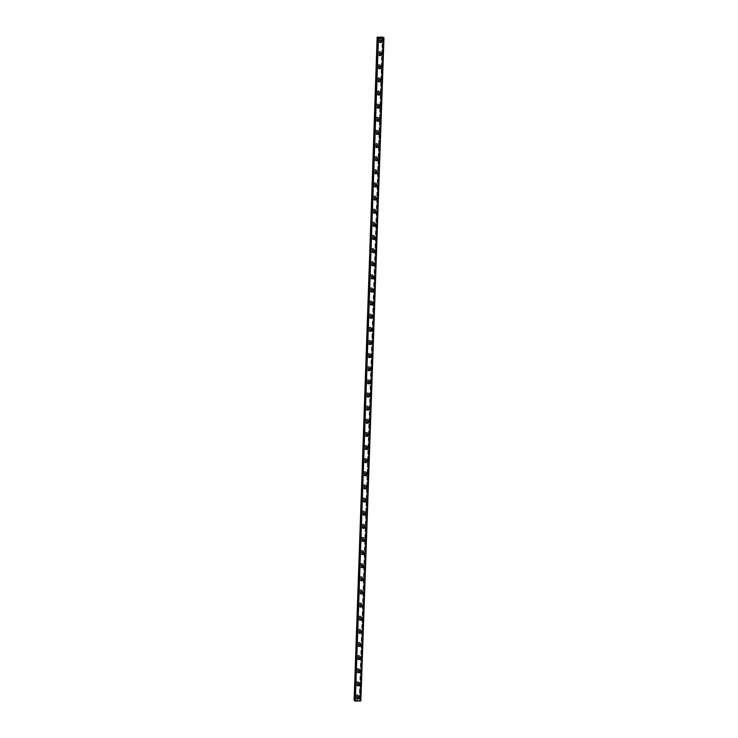 <?xml version="1.0" encoding="UTF-8"?>
<svg xmlns="http://www.w3.org/2000/svg" width="738" height="738" viewBox="0 0 738 738"><rect width="100%" height="100%" fill="white"/><g stroke="black" fill="none" stroke-linecap="round" stroke-linejoin="round"><path stroke-width="0.55" stroke-dasharray="3.69 2.77" d="M378.041 37.417L354.443 700.556M382.671 37.297L359.95 700.131L354.009 700.178M360.845 700.888L359.526 700.205M357.091 698.351A1.181 1.107 -48.3 0 1 357.146 696.248A1.181 1.107 -48.3 0 1 358.576 696.672M358.926 696.69A2.02 1.9 131.7 0 0 356.233 694.965A2.02 1.9 131.7 0 0 355.624 698.249A2.02 1.9 131.7 0 0 358.926 696.69A2.02 1.9 131.7 0 0 356.223 694.965A2.02 1.9 131.7 0 0 355.624 698.249A2.02 1.9 131.7 0 0 358.926 696.69M357.543 685.224A1.181 1.107 -48.3 0 1 357.598 683.12A1.181 1.107 -48.3 0 1 359.037 683.545M359.378 683.563A2.02 1.9 131.7 0 0 356.685 681.838A2.02 1.9 131.7 0 0 356.085 685.122A2.02 1.9 131.7 0 0 359.378 683.563A2.02 1.9 131.7 0 0 356.685 681.838A2.02 1.9 131.7 0 0 356.076 685.122A2.02 1.9 131.7 0 0 359.378 683.554M358.004 672.087A1.181 1.107 -48.3 0 1 358.059 669.984A1.181 1.107 -48.3 0 1 359.498 670.418M359.84 670.427A2.02 1.9 131.7 0 0 357.146 668.711A2.02 1.9 131.7 0 0 356.537 671.995A2.02 1.9 131.7 0 0 359.84 670.427A2.02 1.9 131.7 0 0 357.146 668.711A2.02 1.9 131.7 0 0 356.537 671.995A2.02 1.9 131.7 0 0 359.84 670.427M358.465 658.96A1.181 1.107 -48.3 0 1 358.52 656.857A1.181 1.107 -48.3 0 1 359.95 657.29M360.301 657.3A2.02 1.9 131.7 0 0 357.607 655.584A2.02 1.9 131.7 0 0 356.998 658.868A2.02 1.9 131.7 0 0 360.301 657.3A2.02 1.9 131.7 0 0 357.607 655.575A2.02 1.9 131.7 0 0 356.998 658.859A2.02 1.9 131.7 0 0 360.301 657.3M358.917 645.833A1.181 1.107 -48.3 0 1 358.972 643.73A1.181 1.107 -48.3 0 1 360.412 644.154M360.762 644.173A2.02 1.9 131.7 0 0 358.059 642.447A2.02 1.9 131.7 0 0 357.46 645.732A2.02 1.9 131.7 0 0 360.762 644.173A2.02 1.9 131.7 0 0 358.059 642.447A2.02 1.9 131.7 0 0 357.45 645.732A2.02 1.9 131.7 0 0 360.753 644.173M359.378 632.697A1.181 1.107 -48.3 0 1 359.434 630.603A1.181 1.107 -48.3 0 1 360.873 631.027M361.214 631.045A2.02 1.9 131.7 0 0 358.52 629.32A2.02 1.9 131.7 0 0 357.912 632.604A2.02 1.9 131.7 0 0 361.214 631.045A2.02 1.9 131.7 0 0 358.52 629.32A2.02 1.9 131.7 0 0 357.912 632.604A2.02 1.9 131.7 0 0 361.214 631.036M359.84 619.569A1.181 1.107 -48.3 0 1 359.895 617.466A1.181 1.107 -48.3 0 1 361.334 617.9M361.675 617.909A2.02 1.9 131.7 0 0 358.982 616.193A2.02 1.9 131.7 0 0 358.373 619.477A2.02 1.9 131.7 0 0 361.675 617.909A2.02 1.9 131.7 0 0 358.982 616.193A2.02 1.9 131.7 0 0 358.373 619.477A2.02 1.9 131.7 0 0 361.675 617.909M360.292 606.442A1.181 1.107 -48.3 0 1 360.347 604.339A1.181 1.107 -48.3 0 1 361.786 604.773M362.137 604.782A2.02 1.9 131.7 0 0 359.443 603.057A2.02 1.9 131.7 0 0 358.834 606.35A2.02 1.9 131.7 0 0 362.137 604.782A2.02 1.9 131.7 0 0 359.434 603.057A2.02 1.9 131.7 0 0 358.834 606.341A2.02 1.9 131.7 0 0 362.127 604.782M360.753 593.315A1.181 1.107 -48.3 0 1 360.808 591.212A1.181 1.107 -48.3 0 1 362.247 591.636M362.589 591.655A2.02 1.9 131.7 0 0 359.895 589.93A2.02 1.9 131.7 0 0 359.286 593.214A2.02 1.9 131.7 0 0 362.589 591.655A2.02 1.9 131.7 0 0 359.895 589.93A2.02 1.9 131.7 0 0 359.286 593.214A2.02 1.9 131.7 0 0 362.589 591.655M361.214 580.179A1.181 1.107 -48.3 0 1 361.269 578.075A1.181 1.107 -48.3 0 1 362.709 578.509M363.05 578.518A2.02 1.9 131.7 0 0 360.356 576.802A2.02 1.9 131.7 0 0 359.747 580.086A2.02 1.9 131.7 0 0 363.05 578.518A2.02 1.9 131.7 0 0 360.356 576.802A2.02 1.9 131.7 0 0 359.747 580.086A2.02 1.9 131.7 0 0 363.05 578.518M361.675 567.052A1.181 1.107 -48.3 0 1 361.731 564.948A1.181 1.107 -48.3 0 1 363.161 565.382M363.511 565.391A2.02 1.9 131.7 0 0 360.817 563.675A2.02 1.9 131.7 0 0 360.209 566.959A2.02 1.9 131.7 0 0 363.511 565.391A2.02 1.9 131.7 0 0 360.808 563.675A2.02 1.9 131.7 0 0 360.209 566.959A2.02 1.9 131.7 0 0 363.511 565.391M362.127 553.924A1.181 1.107 -48.3 0 1 362.183 551.821A1.181 1.107 -48.3 0 1 363.622 552.245M363.963 552.264A2.02 1.9 131.7 0 0 361.269 550.539A2.02 1.9 131.7 0 0 360.67 553.823A2.02 1.9 131.7 0 0 363.963 552.264A2.02 1.9 131.7 0 0 361.269 550.539A2.02 1.9 131.7 0 0 360.661 553.823A2.02 1.9 131.7 0 0 363.963 552.264M362.589 540.797A1.181 1.107 -48.3 0 1 362.644 538.694A1.181 1.107 -48.3 0 1 364.083 539.118M364.424 539.137A2.02 1.9 131.7 0 0 361.731 537.412A2.02 1.9 131.7 0 0 361.122 540.696A2.02 1.9 131.7 0 0 364.424 539.137M364.424 539.127A2.02 1.9 131.7 0 0 361.731 537.412A2.02 1.9 131.7 0 0 361.122 540.696A2.02 1.9 131.7 0 0 364.424 539.127M363.05 527.661A1.181 1.107 -48.3 0 1 363.105 525.557A1.181 1.107 -48.3 0 1 364.535 525.991M364.886 526A2.02 1.9 131.7 0 0 362.192 524.284A2.02 1.9 131.7 0 0 361.583 527.569A2.02 1.9 131.7 0 0 364.886 526A2.02 1.9 131.7 0 0 362.192 524.284A2.02 1.9 131.7 0 0 361.583 527.569A2.02 1.9 131.7 0 0 364.886 526M363.502 514.534A1.181 1.107 -48.3 0 1 363.557 512.43A1.181 1.107 -48.3 0 1 364.996 512.864M365.347 512.873A2.02 1.9 131.7 0 0 362.644 511.157A2.02 1.9 131.7 0 0 362.044 514.441A2.02 1.9 131.7 0 0 365.347 512.873A2.02 1.9 131.7 0 0 362.644 511.148A2.02 1.9 131.7 0 0 362.035 514.432A2.02 1.9 131.7 0 0 365.338 512.873M363.963 501.406A1.181 1.107 -48.3 0 1 364.019 499.303A1.181 1.107 -48.3 0 1 365.458 499.727M365.799 499.746A2.02 1.9 131.7 0 0 363.105 498.021A2.02 1.9 131.7 0 0 362.496 501.305A2.02 1.9 131.7 0 0 365.799 499.746A2.02 1.9 131.7 0 0 363.105 498.021A2.02 1.9 131.7 0 0 362.496 501.305A2.02 1.9 131.7 0 0 365.799 499.746M364.424 488.27A1.181 1.107 -48.3 0 1 364.48 486.176A1.181 1.107 -48.3 0 1 365.919 486.6M366.26 486.61A2.02 1.9 131.7 0 0 363.566 484.894A2.02 1.9 131.7 0 0 362.958 488.178A2.02 1.9 131.7 0 0 366.26 486.61A2.02 1.9 131.7 0 0 363.566 484.894A2.02 1.9 131.7 0 0 362.958 488.178A2.02 1.9 131.7 0 0 366.26 486.61M364.886 475.143A1.181 1.107 -48.3 0 1 364.932 473.04A1.181 1.107 -48.3 0 1 366.371 473.473M366.721 473.482A2.02 1.9 131.7 0 0 364.028 471.766A2.02 1.9 131.7 0 0 363.419 475.051A2.02 1.9 131.7 0 0 366.721 473.482A2.02 1.9 131.7 0 0 364.019 471.766A2.02 1.9 131.7 0 0 363.419 475.051A2.02 1.9 131.7 0 0 366.721 473.482M365.338 462.016A1.181 1.107 -48.3 0 1 365.393 459.912A1.181 1.107 -48.3 0 1 366.832 460.337M367.173 460.355A2.02 1.9 131.7 0 0 364.48 458.63A2.02 1.9 131.7 0 0 363.871 461.914A2.02 1.9 131.7 0 0 367.173 460.355A2.02 1.9 131.7 0 0 364.48 458.63A2.02 1.9 131.7 0 0 363.871 461.914A2.02 1.9 131.7 0 0 367.173 460.355M365.799 448.889A1.181 1.107 -48.3 0 1 365.854 446.785A1.181 1.107 -48.3 0 1 367.293 447.21M367.635 447.228A2.02 1.9 131.7 0 0 364.941 445.503A2.02 1.9 131.7 0 0 364.332 448.787A2.02 1.9 131.7 0 0 367.635 447.228A2.02 1.9 131.7 0 0 364.941 445.503A2.02 1.9 131.7 0 0 364.332 448.787A2.02 1.9 131.7 0 0 367.635 447.219M366.26 435.752A1.181 1.107 -48.3 0 1 366.316 433.649A1.181 1.107 -48.3 0 1 367.745 434.082M368.096 434.092A2.02 1.9 131.7 0 0 365.402 432.376A2.02 1.9 131.7 0 0 364.793 435.66A2.02 1.9 131.7 0 0 368.096 434.092A2.02 1.9 131.7 0 0 365.393 432.376A2.02 1.9 131.7 0 0 364.793 435.66A2.02 1.9 131.7 0 0 368.096 434.092M366.712 422.625A1.181 1.107 -48.3 0 1 366.768 420.522A1.181 1.107 -48.3 0 1 368.207 420.955M368.557 420.964A2.02 1.9 131.7 0 0 365.854 419.249A2.02 1.9 131.7 0 0 365.255 422.533A2.02 1.9 131.7 0 0 368.557 420.964A2.02 1.9 131.7 0 0 365.854 419.239A2.02 1.9 131.7 0 0 365.245 422.523A2.02 1.9 131.7 0 0 368.548 420.964M367.173 409.498A1.181 1.107 -48.3 0 1 367.229 407.394A1.181 1.107 -48.3 0 1 368.668 407.819M369.009 407.837A2.02 1.9 131.7 0 0 366.316 406.112A2.02 1.9 131.7 0 0 365.707 409.396A2.02 1.9 131.7 0 0 369.009 407.837A2.02 1.9 131.7 0 0 366.316 406.112A2.02 1.9 131.7 0 0 365.707 409.396A2.02 1.9 131.7 0 0 369.009 407.837M367.635 396.371A1.181 1.107 -48.3 0 1 367.69 394.267A1.181 1.107 -48.3 0 1 369.12 394.692M369.47 394.71A2.02 1.9 131.7 0 0 366.777 392.985A2.02 1.9 131.7 0 0 366.168 396.269A2.02 1.9 131.7 0 0 369.47 394.71A2.02 1.9 131.7 0 0 366.777 392.985A2.02 1.9 131.7 0 0 366.168 396.269A2.02 1.9 131.7 0 0 369.47 394.701M368.087 383.234A1.181 1.107 -48.3 0 1 368.142 381.131A1.181 1.107 -48.3 0 1 369.581 381.564M369.932 381.574A2.02 1.9 131.7 0 0 367.229 379.858A2.02 1.9 131.7 0 0 366.629 383.142A2.02 1.9 131.7 0 0 369.932 381.574A2.02 1.9 131.7 0 0 367.229 379.858A2.02 1.9 131.7 0 0 366.629 383.142A2.02 1.9 131.7 0 0 369.923 381.574M368.548 370.107A1.181 1.107 -48.3 0 1 368.603 368.004A1.181 1.107 -48.3 0 1 370.042 368.437M370.384 368.446A2.02 1.9 131.7 0 0 367.69 366.731A2.02 1.9 131.7 0 0 367.081 370.015A2.02 1.9 131.7 0 0 370.384 368.446A2.02 1.9 131.7 0 0 367.69 366.721A2.02 1.9 131.7 0 0 367.081 370.006A2.02 1.9 131.7 0 0 370.384 368.446M369.009 356.98A1.181 1.107 -48.3 0 1 369.065 354.877A1.181 1.107 -48.3 0 1 370.504 355.301M370.845 355.319A2.02 1.9 131.7 0 0 368.151 353.594A2.02 1.9 131.7 0 0 367.542 356.878A2.02 1.9 131.7 0 0 370.845 355.319A2.02 1.9 131.7 0 0 368.151 353.594A2.02 1.9 131.7 0 0 367.542 356.878A2.02 1.9 131.7 0 0 370.845 355.319M369.47 343.843A1.181 1.107 -48.3 0 1 369.517 341.74A1.181 1.107 -48.3 0 1 370.956 342.174M371.306 342.183A2.02 1.9 131.7 0 0 368.613 340.467A2.02 1.9 131.7 0 0 368.004 343.751A2.02 1.9 131.7 0 0 371.306 342.183A2.02 1.9 131.7 0 0 368.603 340.467A2.02 1.9 131.7 0 0 368.004 343.751A2.02 1.9 131.7 0 0 371.306 342.183M369.923 330.716A1.181 1.107 -48.3 0 1 369.978 328.613A1.181 1.107 -48.3 0 1 371.417 329.047M371.758 329.056A2.02 1.9 131.7 0 0 369.065 327.34A2.02 1.9 131.7 0 0 368.456 330.624A2.02 1.9 131.7 0 0 371.758 329.056A2.02 1.9 131.7 0 0 369.065 327.34A2.02 1.9 131.7 0 0 368.456 330.624A2.02 1.9 131.7 0 0 371.758 329.056M370.384 317.589A1.181 1.107 -48.3 0 1 370.439 315.486A1.181 1.107 -48.3 0 1 371.878 315.91M372.22 315.929A2.02 1.9 131.7 0 0 369.526 314.204A2.02 1.9 131.7 0 0 368.917 317.488A2.02 1.9 131.7 0 0 372.22 315.929A2.02 1.9 131.7 0 0 369.526 314.204A2.02 1.9 131.7 0 0 368.917 317.488A2.02 1.9 131.7 0 0 372.22 315.929M370.845 304.462A1.181 1.107 -48.3 0 1 370.9 302.359A1.181 1.107 -48.3 0 1 372.33 302.783M372.681 302.801A2.02 1.9 131.7 0 0 369.987 301.076A2.02 1.9 131.7 0 0 369.378 304.36A2.02 1.9 131.7 0 0 372.681 302.801A2.02 1.9 131.7 0 0 369.978 301.076A2.02 1.9 131.7 0 0 369.378 304.36A2.02 1.9 131.7 0 0 372.681 302.792M371.297 291.326A1.181 1.107 -48.3 0 1 371.352 289.222A1.181 1.107 -48.3 0 1 372.791 289.656M373.142 289.665A2.02 1.9 131.7 0 0 370.439 287.949A2.02 1.9 131.7 0 0 369.839 291.233A2.02 1.9 131.7 0 0 373.142 289.665A2.02 1.9 131.7 0 0 370.439 287.949A2.02 1.9 131.7 0 0 369.83 291.233A2.02 1.9 131.7 0 0 373.133 289.665M371.758 278.198A1.181 1.107 -48.3 0 1 371.814 276.095A1.181 1.107 -48.3 0 1 373.253 276.529M373.594 276.538A2.02 1.9 131.7 0 0 370.9 274.822A2.02 1.9 131.7 0 0 370.291 278.106A2.02 1.9 131.7 0 0 373.594 276.538A2.02 1.9 131.7 0 0 370.9 274.813A2.02 1.9 131.7 0 0 370.291 278.097A2.02 1.9 131.7 0 0 373.594 276.538M372.22 265.071A1.181 1.107 -48.3 0 1 372.275 262.968A1.181 1.107 -48.3 0 1 373.705 263.392M374.055 263.411A2.02 1.9 131.7 0 0 371.362 261.686A2.02 1.9 131.7 0 0 370.753 264.97A2.02 1.9 131.7 0 0 374.055 263.411A2.02 1.9 131.7 0 0 371.362 261.686A2.02 1.9 131.7 0 0 370.753 264.97A2.02 1.9 131.7 0 0 374.055 263.411M372.672 251.935A1.181 1.107 -48.3 0 1 372.727 249.841A1.181 1.107 -48.3 0 1 374.166 250.265M374.517 250.283A2.02 1.9 131.7 0 0 371.814 248.558A2.02 1.9 131.7 0 0 371.214 251.843A2.02 1.9 131.7 0 0 374.517 250.283M374.507 250.274A2.02 1.9 131.7 0 0 371.814 248.558A2.02 1.9 131.7 0 0 371.214 251.843A2.02 1.9 131.7 0 0 374.507 250.274M373.133 238.808A1.181 1.107 -48.3 0 1 373.188 236.704A1.181 1.107 -48.3 0 1 374.627 237.138M374.969 237.147A2.02 1.9 131.7 0 0 372.275 235.431A2.02 1.9 131.7 0 0 371.666 238.715A2.02 1.9 131.7 0 0 374.969 237.147A2.02 1.9 131.7 0 0 372.275 235.431A2.02 1.9 131.7 0 0 371.666 238.715A2.02 1.9 131.7 0 0 374.969 237.147M373.594 225.68A1.181 1.107 -48.3 0 1 373.649 223.577A1.181 1.107 -48.3 0 1 375.089 224.011M375.43 224.02A2.02 1.9 131.7 0 0 372.736 222.304A2.02 1.9 131.7 0 0 372.127 225.588A2.02 1.9 131.7 0 0 375.43 224.02A2.02 1.9 131.7 0 0 372.736 222.295A2.02 1.9 131.7 0 0 372.127 225.579A2.02 1.9 131.7 0 0 375.43 224.02M374.055 212.553A1.181 1.107 -48.3 0 1 374.101 210.45A1.181 1.107 -48.3 0 1 375.541 210.874M375.891 210.893A2.02 1.9 131.7 0 0 373.197 209.168A2.02 1.9 131.7 0 0 372.589 212.452A2.02 1.9 131.7 0 0 375.891 210.893A2.02 1.9 131.7 0 0 373.188 209.168A2.02 1.9 131.7 0 0 372.589 212.452A2.02 1.9 131.7 0 0 375.891 210.893M374.507 199.417A1.181 1.107 -48.3 0 1 374.563 197.314A1.181 1.107 -48.3 0 1 376.002 197.747M376.343 197.756A2.02 1.9 131.7 0 0 373.649 196.04A2.02 1.9 131.7 0 0 373.05 199.325A2.02 1.9 131.7 0 0 376.343 197.756A2.02 1.9 131.7 0 0 373.649 196.04A2.02 1.9 131.7 0 0 373.041 199.325A2.02 1.9 131.7 0 0 376.343 197.756M374.969 186.29A1.181 1.107 -48.3 0 1 375.024 184.186A1.181 1.107 -48.3 0 1 376.463 184.62M376.804 184.629A2.02 1.9 131.7 0 0 374.111 182.913A2.02 1.9 131.7 0 0 373.502 186.197A2.02 1.9 131.7 0 0 376.804 184.629A2.02 1.9 131.7 0 0 374.111 182.913A2.02 1.9 131.7 0 0 373.502 186.197A2.02 1.9 131.7 0 0 376.804 184.629M375.43 173.162A1.181 1.107 -48.3 0 1 375.485 171.059A1.181 1.107 -48.3 0 1 376.915 171.484M377.266 171.502A2.02 1.9 131.7 0 0 374.572 169.777A2.02 1.9 131.7 0 0 373.963 173.061A2.02 1.9 131.7 0 0 377.266 171.502A2.02 1.9 131.7 0 0 374.563 169.777A2.02 1.9 131.7 0 0 373.963 173.061A2.02 1.9 131.7 0 0 377.266 171.502M375.882 160.035A1.181 1.107 -48.3 0 1 375.937 157.932A1.181 1.107 -48.3 0 1 377.376 158.356M377.727 158.375A2.02 1.9 131.7 0 0 375.024 156.65A2.02 1.9 131.7 0 0 374.424 159.934A2.02 1.9 131.7 0 0 377.727 158.375M377.718 158.366A2.02 1.9 131.7 0 0 375.024 156.65A2.02 1.9 131.7 0 0 374.415 159.934A2.02 1.9 131.7 0 0 377.718 158.366M376.343 146.899A1.181 1.107 -48.3 0 1 376.398 144.796A1.181 1.107 -48.3 0 1 377.838 145.229M378.179 145.238A2.02 1.9 131.7 0 0 375.485 143.523A2.02 1.9 131.7 0 0 374.876 146.807A2.02 1.9 131.7 0 0 378.179 145.238A2.02 1.9 131.7 0 0 375.485 143.523A2.02 1.9 131.7 0 0 374.876 146.807A2.02 1.9 131.7 0 0 378.179 145.238M376.804 133.772A1.181 1.107 -48.3 0 1 376.86 131.668A1.181 1.107 -48.3 0 1 378.299 132.102M378.64 132.111A2.02 1.9 131.7 0 0 375.946 130.395A2.02 1.9 131.7 0 0 375.338 133.679A2.02 1.9 131.7 0 0 378.64 132.111A2.02 1.9 131.7 0 0 375.946 130.386A2.02 1.9 131.7 0 0 375.338 133.67A2.02 1.9 131.7 0 0 378.64 132.111M377.256 120.645A1.181 1.107 -48.3 0 1 377.312 118.541A1.181 1.107 -48.3 0 1 378.751 118.966M379.101 118.984A2.02 1.9 131.7 0 0 376.398 117.259A2.02 1.9 131.7 0 0 375.799 120.543A2.02 1.9 131.7 0 0 379.101 118.984A2.02 1.9 131.7 0 0 376.398 117.259A2.02 1.9 131.7 0 0 375.799 120.543A2.02 1.9 131.7 0 0 379.092 118.984M377.718 107.508A1.181 1.107 -48.3 0 1 377.773 105.414A1.181 1.107 -48.3 0 1 379.212 105.838M379.553 105.848A2.02 1.9 131.7 0 0 376.86 104.132A2.02 1.9 131.7 0 0 376.251 107.416A2.02 1.9 131.7 0 0 379.553 105.848A2.02 1.9 131.7 0 0 376.86 104.132A2.02 1.9 131.7 0 0 376.251 107.416A2.02 1.9 131.7 0 0 379.553 105.848M378.179 94.381A1.181 1.107 -48.3 0 1 378.234 92.278A1.181 1.107 -48.3 0 1 379.673 92.711M380.015 92.72A2.02 1.9 131.7 0 0 377.321 91.005A2.02 1.9 131.7 0 0 376.712 94.289A2.02 1.9 131.7 0 0 380.015 92.72A2.02 1.9 131.7 0 0 377.321 91.005A2.02 1.9 131.7 0 0 376.712 94.289A2.02 1.9 131.7 0 0 380.015 92.72M378.64 81.254A1.181 1.107 -48.3 0 1 378.686 79.15A1.181 1.107 -48.3 0 1 380.125 79.584M380.476 79.593A2.02 1.9 131.7 0 0 377.782 77.868A2.02 1.9 131.7 0 0 377.173 81.162A2.02 1.9 131.7 0 0 380.476 79.593A2.02 1.9 131.7 0 0 377.773 77.868A2.02 1.9 131.7 0 0 377.173 81.152A2.02 1.9 131.7 0 0 380.476 79.593M379.092 68.127A1.181 1.107 -48.3 0 1 379.147 66.023A1.181 1.107 -48.3 0 1 380.587 66.448M380.928 66.466A2.02 1.9 131.7 0 0 378.234 64.741A2.02 1.9 131.7 0 0 377.635 68.025A2.02 1.9 131.7 0 0 380.928 66.466A2.02 1.9 131.7 0 0 378.234 64.741A2.02 1.9 131.7 0 0 377.625 68.025A2.02 1.9 131.7 0 0 380.928 66.466M379.553 54.99A1.181 1.107 -48.3 0 1 379.609 52.887A1.181 1.107 -48.3 0 1 381.048 53.32M381.389 53.33A2.02 1.9 131.7 0 0 378.695 51.614A2.02 1.9 131.7 0 0 378.087 54.898A2.02 1.9 131.7 0 0 381.389 53.33A2.02 1.9 131.7 0 0 378.695 51.614A2.02 1.9 131.7 0 0 378.087 54.898A2.02 1.9 131.7 0 0 381.389 53.33M380.015 41.863A1.181 1.107 -48.3 0 1 380.07 39.76A1.181 1.107 -48.3 0 1 381.5 40.193M381.85 40.203A2.02 1.9 131.7 0 0 379.157 38.487A2.02 1.9 131.7 0 0 378.548 41.771A2.02 1.9 131.7 0 0 381.85 40.203A2.02 1.9 131.7 0 0 379.157 38.477A2.02 1.9 131.7 0 0 378.548 41.771A2.02 1.9 131.7 0 0 381.85 40.203M378.539 40.848A2.02 1.9 -48.3 0 1 381.841 39.289A2.02 1.9 -48.3 0 1 381.242 42.573A2.02 1.9 -48.3 0 1 378.539 40.848M378.013 40.369A2.02 1.9 -48.3 0 1 381.306 38.81A2.02 1.9 -48.3 0 1 380.707 42.094A2.02 1.9 -48.3 0 1 378.013 40.369M378.087 53.975A2.02 1.9 -48.3 0 1 381.389 52.416A2.02 1.9 -48.3 0 1 380.78 55.701A2.02 1.9 -48.3 0 1 378.087 53.975M377.552 53.505A2.02 1.9 -48.3 0 1 380.854 51.937A2.02 1.9 -48.3 0 1 380.245 55.221A2.02 1.9 -48.3 0 1 377.552 53.505M377.625 67.112A2.02 1.9 -48.3 0 1 380.928 65.544A2.02 1.9 -48.3 0 1 380.319 68.828A2.02 1.9 -48.3 0 1 377.625 67.112M377.09 66.632A2.02 1.9 -48.3 0 1 380.393 65.064A2.02 1.9 -48.3 0 1 379.784 68.348A2.02 1.9 -48.3 0 1 377.09 66.632M377.164 80.239A2.02 1.9 -48.3 0 1 380.467 78.671A2.02 1.9 -48.3 0 1 379.867 81.955A2.02 1.9 -48.3 0 1 377.164 80.239M376.629 79.759A2.02 1.9 -48.3 0 1 379.932 78.2A2.02 1.9 -48.3 0 1 379.332 81.484A2.02 1.9 -48.3 0 1 376.629 79.759M376.712 93.366A2.02 1.9 -48.3 0 1 380.015 91.807A2.02 1.9 -48.3 0 1 379.406 95.091A2.02 1.9 -48.3 0 1 376.712 93.366M376.177 92.896A2.02 1.9 -48.3 0 1 379.48 91.328A2.02 1.9 -48.3 0 1 378.871 94.612A2.02 1.9 -48.3 0 1 376.177 92.896M376.251 106.493A2.02 1.9 -48.3 0 1 379.553 104.934A2.02 1.9 -48.3 0 1 378.945 108.218A2.02 1.9 -48.3 0 1 376.251 106.493M375.716 106.023A2.02 1.9 -48.3 0 1 379.018 104.455A2.02 1.9 -48.3 0 1 378.409 107.739A2.02 1.9 -48.3 0 1 375.716 106.023M375.79 119.63A2.02 1.9 -48.3 0 1 379.092 118.062A2.02 1.9 -48.3 0 1 378.483 121.346A2.02 1.9 -48.3 0 1 375.79 119.63M375.255 119.15A2.02 1.9 -48.3 0 1 378.557 117.591A2.02 1.9 -48.3 0 1 377.948 120.875A2.02 1.9 -48.3 0 1 375.255 119.15M375.338 132.757A2.02 1.9 -48.3 0 1 378.631 131.189A2.02 1.9 -48.3 0 1 378.031 134.473A2.02 1.9 -48.3 0 1 375.338 132.757M374.803 132.277A2.02 1.9 -48.3 0 1 378.105 130.718A2.02 1.9 -48.3 0 1 377.496 134.002A2.02 1.9 -48.3 0 1 374.803 132.277M374.876 145.884A2.02 1.9 -48.3 0 1 378.179 144.325A2.02 1.9 -48.3 0 1 377.57 147.609A2.02 1.9 -48.3 0 1 374.876 145.884M374.341 145.414A2.02 1.9 -48.3 0 1 377.644 143.845A2.02 1.9 -48.3 0 1 377.035 147.13A2.02 1.9 -48.3 0 1 374.341 145.414M374.415 159.021A2.02 1.9 -48.3 0 1 377.718 157.452A2.02 1.9 -48.3 0 1 377.109 160.736A2.02 1.9 -48.3 0 1 374.415 159.021M373.88 158.541A2.02 1.9 -48.3 0 1 377.183 156.973A2.02 1.9 -48.3 0 1 376.574 160.257A2.02 1.9 -48.3 0 1 373.88 158.541M373.954 172.148A2.02 1.9 -48.3 0 1 377.256 170.579A2.02 1.9 -48.3 0 1 376.657 173.864A2.02 1.9 -48.3 0 1 373.954 172.148M373.428 171.668A2.02 1.9 -48.3 0 1 376.721 170.109A2.02 1.9 -48.3 0 1 376.122 173.393A2.02 1.9 -48.3 0 1 373.428 171.668M373.502 185.275A2.02 1.9 -48.3 0 1 376.804 183.716A2.02 1.9 -48.3 0 1 376.195 187A2.02 1.9 -48.3 0 1 373.502 185.275M372.967 184.795A2.02 1.9 -48.3 0 1 376.269 183.236A2.02 1.9 -48.3 0 1 375.66 186.52A2.02 1.9 -48.3 0 1 372.967 184.795M373.041 198.402A2.02 1.9 -48.3 0 1 376.343 196.843A2.02 1.9 -48.3 0 1 375.734 200.127A2.02 1.9 -48.3 0 1 373.041 198.402M372.505 197.932A2.02 1.9 -48.3 0 1 375.808 196.363A2.02 1.9 -48.3 0 1 375.199 199.647A2.02 1.9 -48.3 0 1 372.505 197.932M372.579 211.538A2.02 1.9 -48.3 0 1 375.882 209.97A2.02 1.9 -48.3 0 1 375.282 213.254A2.02 1.9 -48.3 0 1 372.579 211.538M372.044 211.059A2.02 1.9 -48.3 0 1 375.347 209.491A2.02 1.9 -48.3 0 1 374.747 212.775A2.02 1.9 -48.3 0 1 372.044 211.059M372.127 224.666A2.02 1.9 -48.3 0 1 375.43 223.097A2.02 1.9 -48.3 0 1 374.821 226.381A2.02 1.9 -48.3 0 1 372.127 224.666M371.592 224.186A2.02 1.9 -48.3 0 1 374.895 222.627A2.02 1.9 -48.3 0 1 374.286 225.911A2.02 1.9 -48.3 0 1 371.592 224.186M371.666 237.793A2.02 1.9 -48.3 0 1 374.969 236.234A2.02 1.9 -48.3 0 1 374.36 239.518A2.02 1.9 -48.3 0 1 371.666 237.793M371.131 237.322A2.02 1.9 -48.3 0 1 374.434 235.754A2.02 1.9 -48.3 0 1 373.825 239.038A2.02 1.9 -48.3 0 1 371.131 237.322M371.205 250.929A2.02 1.9 -48.3 0 1 374.507 249.361A2.02 1.9 -48.3 0 1 373.898 252.645A2.02 1.9 -48.3 0 1 371.205 250.929M370.67 250.45A2.02 1.9 -48.3 0 1 373.972 248.881A2.02 1.9 -48.3 0 1 373.363 252.165A2.02 1.9 -48.3 0 1 370.67 250.45M370.753 264.056A2.02 1.9 -48.3 0 1 374.046 262.488A2.02 1.9 -48.3 0 1 373.446 265.772A2.02 1.9 -48.3 0 1 370.753 264.056M370.218 263.577A2.02 1.9 -48.3 0 1 373.52 262.018A2.02 1.9 -48.3 0 1 372.911 265.302A2.02 1.9 -48.3 0 1 370.218 263.577M370.291 277.184A2.02 1.9 -48.3 0 1 373.594 275.625A2.02 1.9 -48.3 0 1 372.985 278.909A2.02 1.9 -48.3 0 1 370.291 277.184M369.756 276.704A2.02 1.9 -48.3 0 1 373.059 275.145A2.02 1.9 -48.3 0 1 372.45 278.429A2.02 1.9 -48.3 0 1 369.756 276.704M369.83 290.311A2.02 1.9 -48.3 0 1 373.133 288.752A2.02 1.9 -48.3 0 1 372.524 292.036A2.02 1.9 -48.3 0 1 369.83 290.311M369.295 289.84A2.02 1.9 -48.3 0 1 372.598 288.272A2.02 1.9 -48.3 0 1 371.989 291.556A2.02 1.9 -48.3 0 1 369.295 289.84M369.369 303.447A2.02 1.9 -48.3 0 1 372.672 301.879A2.02 1.9 -48.3 0 1 372.072 305.163A2.02 1.9 -48.3 0 1 369.369 303.447M368.834 302.967A2.02 1.9 -48.3 0 1 372.136 301.399A2.02 1.9 -48.3 0 1 371.537 304.683A2.02 1.9 -48.3 0 1 368.834 302.967M368.917 316.574A2.02 1.9 -48.3 0 1 372.22 315.006A2.02 1.9 -48.3 0 1 371.611 318.29A2.02 1.9 -48.3 0 1 368.917 316.574M368.382 316.095A2.02 1.9 -48.3 0 1 371.684 314.536A2.02 1.9 -48.3 0 1 371.076 317.82A2.02 1.9 -48.3 0 1 368.382 316.095M368.456 329.701A2.02 1.9 -48.3 0 1 371.758 328.142A2.02 1.9 -48.3 0 1 371.149 331.427A2.02 1.9 -48.3 0 1 368.456 329.701M367.921 329.222A2.02 1.9 -48.3 0 1 371.223 327.663A2.02 1.9 -48.3 0 1 370.614 330.947A2.02 1.9 -48.3 0 1 367.921 329.222M367.994 342.829A2.02 1.9 -48.3 0 1 371.297 341.27A2.02 1.9 -48.3 0 1 370.697 344.554A2.02 1.9 -48.3 0 1 367.994 342.829M367.459 342.358A2.02 1.9 -48.3 0 1 370.762 340.79A2.02 1.9 -48.3 0 1 370.162 344.074A2.02 1.9 -48.3 0 1 367.459 342.358M367.542 355.965A2.02 1.9 -48.3 0 1 370.845 354.397A2.02 1.9 -48.3 0 1 370.236 357.681A2.02 1.9 -48.3 0 1 367.542 355.965M367.007 355.485A2.02 1.9 -48.3 0 1 370.31 353.917A2.02 1.9 -48.3 0 1 369.701 357.201A2.02 1.9 -48.3 0 1 367.007 355.485M367.081 369.092A2.02 1.9 -48.3 0 1 370.384 367.524A2.02 1.9 -48.3 0 1 369.775 370.808A2.02 1.9 -48.3 0 1 367.081 369.092M366.546 368.613A2.02 1.9 -48.3 0 1 369.849 367.054A2.02 1.9 -48.3 0 1 369.24 370.338A2.02 1.9 -48.3 0 1 366.546 368.613M366.62 382.219A2.02 1.9 -48.3 0 1 369.923 380.66A2.02 1.9 -48.3 0 1 369.314 383.945A2.02 1.9 -48.3 0 1 366.62 382.219M366.085 381.749A2.02 1.9 -48.3 0 1 369.387 380.181A2.02 1.9 -48.3 0 1 368.779 383.465A2.02 1.9 -48.3 0 1 366.085 381.749M366.168 395.356A2.02 1.9 -48.3 0 1 369.461 393.788A2.02 1.9 -48.3 0 1 368.862 397.072A2.02 1.9 -48.3 0 1 366.168 395.356M365.633 394.876A2.02 1.9 -48.3 0 1 368.926 393.308A2.02 1.9 -48.3 0 1 368.327 396.592A2.02 1.9 -48.3 0 1 365.633 394.876M365.707 408.483A2.02 1.9 -48.3 0 1 369.009 406.915A2.02 1.9 -48.3 0 1 368.4 410.199A2.02 1.9 -48.3 0 1 365.707 408.483M365.172 408.003A2.02 1.9 -48.3 0 1 368.474 406.444A2.02 1.9 -48.3 0 1 367.865 409.728A2.02 1.9 -48.3 0 1 365.172 408.003M365.245 421.61A2.02 1.9 -48.3 0 1 368.548 420.051A2.02 1.9 -48.3 0 1 367.939 423.335A2.02 1.9 -48.3 0 1 365.245 421.61M364.71 421.13A2.02 1.9 -48.3 0 1 368.013 419.571A2.02 1.9 -48.3 0 1 367.404 422.856A2.02 1.9 -48.3 0 1 364.71 421.13M364.784 434.737A2.02 1.9 -48.3 0 1 368.087 433.178A2.02 1.9 -48.3 0 1 367.487 436.462A2.02 1.9 -48.3 0 1 364.784 434.737M364.249 434.267A2.02 1.9 -48.3 0 1 367.552 432.699A2.02 1.9 -48.3 0 1 366.952 435.983A2.02 1.9 -48.3 0 1 364.249 434.267M364.332 447.874A2.02 1.9 -48.3 0 1 367.635 446.305A2.02 1.9 -48.3 0 1 367.026 449.59A2.02 1.9 -48.3 0 1 364.332 447.874M363.797 447.394A2.02 1.9 -48.3 0 1 367.1 445.826A2.02 1.9 -48.3 0 1 366.491 449.11A2.02 1.9 -48.3 0 1 363.797 447.394M363.871 461.001A2.02 1.9 -48.3 0 1 367.173 459.433A2.02 1.9 -48.3 0 1 366.565 462.717A2.02 1.9 -48.3 0 1 363.871 461.001M363.336 460.521A2.02 1.9 -48.3 0 1 366.638 458.962A2.02 1.9 -48.3 0 1 366.03 462.246A2.02 1.9 -48.3 0 1 363.336 460.521M363.41 474.128A2.02 1.9 -48.3 0 1 366.712 472.569A2.02 1.9 -48.3 0 1 366.103 475.853A2.02 1.9 -48.3 0 1 363.41 474.128M362.875 473.658A2.02 1.9 -48.3 0 1 366.177 472.089A2.02 1.9 -48.3 0 1 365.578 475.373A2.02 1.9 -48.3 0 1 362.875 473.658M362.958 487.255A2.02 1.9 -48.3 0 1 366.26 485.696A2.02 1.9 -48.3 0 1 365.651 488.98A2.02 1.9 -48.3 0 1 362.958 487.255M362.423 486.785A2.02 1.9 -48.3 0 1 365.725 485.217A2.02 1.9 -48.3 0 1 365.116 488.501A2.02 1.9 -48.3 0 1 362.423 486.785M362.496 500.392A2.02 1.9 -48.3 0 1 365.799 498.823A2.02 1.9 -48.3 0 1 365.19 502.108A2.02 1.9 -48.3 0 1 362.496 500.392M361.961 499.912A2.02 1.9 -48.3 0 1 365.264 498.353A2.02 1.9 -48.3 0 1 364.655 501.637A2.02 1.9 -48.3 0 1 361.961 499.912M362.035 513.519A2.02 1.9 -48.3 0 1 365.338 511.951A2.02 1.9 -48.3 0 1 364.729 515.235A2.02 1.9 -48.3 0 1 362.035 513.519M361.5 513.039A2.02 1.9 -48.3 0 1 364.803 511.48A2.02 1.9 -48.3 0 1 364.194 514.764A2.02 1.9 -48.3 0 1 361.5 513.039M361.583 526.646A2.02 1.9 -48.3 0 1 364.876 525.087A2.02 1.9 -48.3 0 1 364.277 528.371A2.02 1.9 -48.3 0 1 361.583 526.646M361.048 526.176A2.02 1.9 -48.3 0 1 364.341 524.607A2.02 1.9 -48.3 0 1 363.742 527.891A2.02 1.9 -48.3 0 1 361.048 526.176M361.122 539.782A2.02 1.9 -48.3 0 1 364.424 538.214A2.02 1.9 -48.3 0 1 363.816 541.498A2.02 1.9 -48.3 0 1 361.122 539.782M360.587 539.303A2.02 1.9 -48.3 0 1 363.889 537.734A2.02 1.9 -48.3 0 1 363.281 541.019A2.02 1.9 -48.3 0 1 360.587 539.303M360.661 552.91A2.02 1.9 -48.3 0 1 363.963 551.341A2.02 1.9 -48.3 0 1 363.354 554.625A2.02 1.9 -48.3 0 1 360.661 552.91M360.126 552.43A2.02 1.9 -48.3 0 1 363.428 550.871A2.02 1.9 -48.3 0 1 362.819 554.155A2.02 1.9 -48.3 0 1 360.126 552.43M360.199 566.037A2.02 1.9 -48.3 0 1 363.502 564.478A2.02 1.9 -48.3 0 1 362.902 567.762A2.02 1.9 -48.3 0 1 360.199 566.037M359.664 565.557A2.02 1.9 -48.3 0 1 362.967 563.998A2.02 1.9 -48.3 0 1 362.367 567.282A2.02 1.9 -48.3 0 1 359.664 565.557M359.747 579.164A2.02 1.9 -48.3 0 1 363.05 577.605A2.02 1.9 -48.3 0 1 362.441 580.889A2.02 1.9 -48.3 0 1 359.747 579.164M359.212 578.693A2.02 1.9 -48.3 0 1 362.515 577.125A2.02 1.9 -48.3 0 1 361.906 580.409A2.02 1.9 -48.3 0 1 359.212 578.693M359.286 592.3A2.02 1.9 -48.3 0 1 362.589 590.732A2.02 1.9 -48.3 0 1 361.98 594.016A2.02 1.9 -48.3 0 1 359.286 592.3M358.751 591.821A2.02 1.9 -48.3 0 1 362.054 590.252A2.02 1.9 -48.3 0 1 361.445 593.536A2.02 1.9 -48.3 0 1 358.751 591.821M358.825 605.428A2.02 1.9 -48.3 0 1 362.127 603.859A2.02 1.9 -48.3 0 1 361.519 607.143A2.02 1.9 -48.3 0 1 358.825 605.428M358.29 604.948A2.02 1.9 -48.3 0 1 361.592 603.389A2.02 1.9 -48.3 0 1 360.993 606.673A2.02 1.9 -48.3 0 1 358.29 604.948M358.373 618.555A2.02 1.9 -48.3 0 1 361.675 616.996A2.02 1.9 -48.3 0 1 361.066 620.28A2.02 1.9 -48.3 0 1 358.373 618.555M357.838 618.084A2.02 1.9 -48.3 0 1 361.14 616.516A2.02 1.9 -48.3 0 1 360.531 619.8A2.02 1.9 -48.3 0 1 357.838 618.084M357.912 631.682A2.02 1.9 -48.3 0 1 361.214 630.123A2.02 1.9 -48.3 0 1 360.605 633.407A2.02 1.9 -48.3 0 1 357.912 631.682M357.376 631.211A2.02 1.9 -48.3 0 1 360.679 629.643A2.02 1.9 -48.3 0 1 360.07 632.927A2.02 1.9 -48.3 0 1 357.376 631.211M357.45 644.818A2.02 1.9 -48.3 0 1 360.753 643.25A2.02 1.9 -48.3 0 1 360.144 646.534A2.02 1.9 -48.3 0 1 357.45 644.818M356.915 644.339A2.02 1.9 -48.3 0 1 360.218 642.78A2.02 1.9 -48.3 0 1 359.609 646.064A2.02 1.9 -48.3 0 1 356.915 644.339M356.998 657.945A2.02 1.9 -48.3 0 1 360.292 656.377A2.02 1.9 -48.3 0 1 359.692 659.671A2.02 1.9 -48.3 0 1 356.998 657.945M356.463 657.466A2.02 1.9 -48.3 0 1 359.757 655.907A2.02 1.9 -48.3 0 1 359.157 659.191A2.02 1.9 -48.3 0 1 356.463 657.466M356.537 671.073A2.02 1.9 -48.3 0 1 359.84 669.514A2.02 1.9 -48.3 0 1 359.231 672.798A2.02 1.9 -48.3 0 1 356.537 671.073M356.002 670.602A2.02 1.9 -48.3 0 1 359.305 669.034A2.02 1.9 -48.3 0 1 358.696 672.318A2.02 1.9 -48.3 0 1 356.002 670.602M356.076 684.209A2.02 1.9 -48.3 0 1 359.378 682.641A2.02 1.9 -48.3 0 1 358.769 685.925A2.02 1.9 -48.3 0 1 356.076 684.209M355.541 683.729A2.02 1.9 -48.3 0 1 358.843 682.161A2.02 1.9 -48.3 0 1 358.234 685.445A2.02 1.9 -48.3 0 1 355.541 683.729M355.615 697.336A2.02 1.9 -48.3 0 1 358.917 695.768A2.02 1.9 -48.3 0 1 358.317 699.052A2.02 1.9 -48.3 0 1 355.615 697.336M355.079 696.856A2.02 1.9 -48.3 0 1 358.382 695.297A2.02 1.9 -48.3 0 1 357.782 698.582A2.02 1.9 -48.3 0 1 355.079 696.856M380.54 37.573L379.839 37.398M381.389 37.555L380.826 37.573M357.662 700.62L358.151 700.602L357.662 700.62M359.95 700.131L383.123 37.297M359.71 700.205L382.856 37.287L359.674 700.344M383.022 36.965L359.867 700.021M382.681 36.9L359.526 699.947M377.339 37.048L354.185 700.094M377.893 37.426L354.738 700.344M383.456 37.352L360.301 700.408M383.391 37.343L360.236 700.39M383.096 37.287L359.941 700.344M383.004 37.287L359.858 700.334M382.921 37.287L359.766 700.196M354.461 700.546L377.616 37.5L354.48 700.334M377.708 37.481L354.563 700.344M377.856 37.426L354.71 700.473M377.801 37.435L354.646 700.491M358.88 696.866L358.354 696.404M359.332 683.729L358.816 683.268M359.793 670.602L359.277 670.141M360.255 657.475L359.738 657.014M360.716 644.348L360.19 643.877M361.168 631.211L360.651 630.75M361.629 618.084L361.113 617.623M362.09 604.957L361.565 604.496M362.543 591.83L362.026 591.359M363.004 578.693L362.487 578.232M363.465 565.566L362.948 565.105M363.917 552.439L363.4 551.978M364.378 539.303L363.862 538.841M364.84 526.176L364.323 525.714M365.301 513.048L364.775 512.587M365.753 499.921L365.236 499.451M366.214 486.785L365.697 486.324M366.675 473.658L366.149 473.196M367.127 460.53L366.611 460.069M367.589 447.394L367.072 446.933M368.05 434.267L367.533 433.806M368.502 421.14L367.985 420.678M368.963 408.013L368.446 407.542M369.424 394.876L368.908 394.415M369.886 381.749L369.36 381.288M370.338 368.622L369.821 368.161M370.799 355.495L370.282 355.024M371.26 342.358L370.734 341.897M371.712 329.231L371.196 328.77M372.173 316.104L371.657 315.643M372.635 302.967L372.118 302.506M373.096 289.84L372.57 289.379M373.548 276.713L373.031 276.252M374.009 263.586L373.493 263.115M374.47 250.45L373.945 249.988M374.922 237.322L374.406 236.861M375.384 224.195L374.867 223.734M375.845 211.068L375.319 210.598M376.297 197.932L375.78 197.47M376.758 184.804L376.242 184.343M377.219 171.677L376.703 171.216M377.681 158.541L377.155 158.08M378.133 145.414L377.616 144.952M378.594 132.286L378.077 131.825M379.055 119.159L378.529 118.689M379.507 106.023L378.991 105.562M379.969 92.896L379.452 92.434M380.43 79.769L379.904 79.307M380.882 66.641L380.365 66.171M381.343 53.505L380.826 53.044M381.804 40.378L381.288 39.917M381.841 39.289L381.306 38.81M381.389 52.416L380.854 51.937M380.928 65.544L380.393 65.064M380.467 78.671L379.932 78.2M380.015 91.807L379.48 91.328M379.553 104.934L379.018 104.455M379.092 118.062L378.557 117.591M378.631 131.189L378.105 130.718M378.179 144.325L377.644 143.845M377.718 157.452L377.183 156.973M377.256 170.579L376.721 170.109M376.804 183.716L376.269 183.236M376.343 196.843L375.808 196.363M375.882 209.97L375.347 209.491M375.43 223.097L374.895 222.627M374.969 236.234L374.434 235.754M374.507 249.361L373.972 248.881M374.046 262.488L373.52 262.018M373.594 275.625L373.059 275.145M373.133 288.752L372.598 288.272M372.672 301.879L372.136 301.399M372.22 315.006L371.684 314.536M371.758 328.142L371.223 327.663M371.297 341.27L370.762 340.79M370.845 354.397L370.31 353.917M370.384 367.524L369.849 367.054M369.923 380.66L369.387 380.181M369.461 393.788L368.926 393.308M369.009 406.915L368.474 406.444M368.548 420.051L368.013 419.571M368.087 433.178L367.552 432.699M367.635 446.305L367.1 445.826M367.173 459.433L366.638 458.962M366.712 472.569L366.177 472.089M366.26 485.696L365.725 485.217M365.799 498.823L365.264 498.353M365.338 511.951L364.803 511.48M364.876 525.087L364.341 524.607M364.424 538.214L363.889 537.734M363.963 551.341L363.428 550.871M363.502 564.478L362.967 563.998M363.05 577.605L362.515 577.125M362.589 590.732L362.054 590.252M362.127 603.859L361.592 603.389M361.675 616.996L361.14 616.516M361.214 630.123L360.679 629.643M360.753 643.25L360.218 642.78M360.292 656.377L359.757 655.907M359.84 669.514L359.305 669.034M359.378 682.641L358.843 682.161M358.917 695.768L358.382 695.297M356.223 698.794L355.688 698.314M356.685 685.667L356.15 685.187M357.146 672.53L356.611 672.06M357.598 659.403L357.063 658.923M358.059 646.276L357.524 645.796M358.52 633.139L357.985 632.669M358.982 620.012L358.447 619.533M359.434 606.885L358.899 606.405M359.895 593.758L359.36 593.278M360.356 580.621L359.821 580.151M360.808 567.494L360.273 567.015M361.269 554.367L360.734 553.887M361.731 541.24L361.196 540.76M362.183 528.104L361.648 527.633M362.644 514.976L362.109 514.497M363.105 501.849L362.57 501.37M363.566 488.713L363.031 488.242M364.019 475.586L363.483 475.106M364.48 462.458L363.945 461.979M364.941 449.331L364.406 448.852M365.393 436.195L364.858 435.724M365.854 423.068L365.319 422.588M366.316 409.941L365.78 409.461M366.768 396.804L366.233 396.334M367.229 383.677L366.694 383.206M367.69 370.55L367.155 370.07M368.151 357.423L367.616 356.943M368.603 344.286L368.068 343.816M369.065 331.159L368.53 330.679M369.526 318.032L368.991 317.552M369.978 304.905L369.443 304.425M370.439 291.768L369.904 291.298M370.9 278.641L370.365 278.161M371.352 265.514L370.827 265.034M371.814 252.378L371.279 251.907M372.275 239.25L371.74 238.771M372.736 226.123L372.201 225.643M373.188 212.996L372.653 212.516M373.649 199.86L373.114 199.389M374.111 186.732L373.576 186.253M374.563 173.605L374.028 173.126M375.024 160.478L374.489 159.998M375.485 147.342L374.95 146.871M375.937 134.215L375.411 133.735M376.398 121.087L375.863 120.608M376.86 107.951L376.325 107.48M377.321 94.824L376.786 94.344M377.773 81.697L377.238 81.217M378.234 68.569L377.699 68.09M378.695 55.433L378.16 54.963M379.147 42.306L378.612 41.826M380.236 42.14L379.71 41.679M379.775 55.267L379.258 54.806M379.314 68.403L378.797 67.933M378.852 81.531L378.336 81.069M378.4 94.658L377.874 94.196M377.939 107.785L377.422 107.324M377.478 120.921L376.961 120.451M377.026 134.048L376.5 133.587M376.565 147.176L376.048 146.714M376.103 160.303L375.587 159.842M375.642 173.439L375.125 172.978M375.19 186.566L374.673 186.105M374.729 199.694L374.212 199.232M374.267 212.83L373.751 212.359M373.815 225.957L373.29 225.496M373.354 239.084L372.838 238.623M372.893 252.211L372.376 251.75M372.441 265.348L371.915 264.877M371.98 278.475L371.463 278.014M371.518 291.602L371.002 291.141M371.057 304.729L370.541 304.268M370.605 317.866L370.089 317.405M370.144 330.993L369.627 330.532M369.683 344.12L369.166 343.659M369.231 357.257L368.705 356.786M368.769 370.384L368.253 369.923M368.308 383.511L367.792 383.05M367.856 396.638L367.33 396.177M367.395 409.774L366.878 409.313M366.934 422.902L366.417 422.44M366.472 436.029L365.956 435.568M366.02 449.165L365.494 448.695M365.559 462.292L365.042 461.831M365.098 475.42L364.581 474.958M364.646 488.547L364.12 488.086M364.185 501.683L363.668 501.213M363.723 514.81L363.207 514.349M363.271 527.938L362.745 527.476M362.81 541.065L362.293 540.603M362.349 554.201L361.832 553.74M361.888 567.328L361.371 566.867M361.435 580.455L360.91 579.994M360.974 593.592L360.458 593.121M360.513 606.719L359.996 606.258M360.061 619.846L359.535 619.385M359.6 632.973L359.083 632.512M359.138 646.11L358.622 645.639M358.686 659.237L358.161 658.776M358.225 672.364L357.709 671.903M357.764 685.491L357.247 685.03M357.303 698.628L356.786 698.166M382.349 37.214L359.194 700.27M378.373 37.361L355.218 700.408"/><path stroke-width="1.11" d="M382.865 37.149L377.155 37.131L378.373 37.361L377.588 37.509L354.443 700.565L355.31 701.1L360.845 700.888L383.991 37.832L378.456 38.053L377.598 37.518L354.443 700.565M356.952 697.779A1.181 1.107 -48.3 0 1 358.88 696.866A1.181 1.107 -48.3 0 1 358.52 698.775A1.181 1.107 -48.3 0 1 356.952 697.779M358.576 696.672A1.181 1.107 -48.3 0 1 357.091 698.351M357.413 684.643A1.181 1.107 -48.3 0 1 359.332 683.729A1.181 1.107 -48.3 0 1 358.982 685.648A1.181 1.107 -48.3 0 1 357.413 684.643M359.037 683.545A1.181 1.107 -48.3 0 1 357.543 685.224M357.865 671.515A1.181 1.107 -48.3 0 1 359.793 670.602A1.181 1.107 -48.3 0 1 359.443 672.521A1.181 1.107 -48.3 0 1 357.865 671.515M359.498 670.418A1.181 1.107 -48.3 0 1 358.004 672.087M358.327 658.388A1.181 1.107 -48.3 0 1 360.255 657.475A1.181 1.107 -48.3 0 1 359.895 659.394A1.181 1.107 -48.3 0 1 358.327 658.388M359.95 657.29A1.181 1.107 -48.3 0 1 358.465 658.96M358.788 645.261A1.181 1.107 -48.3 0 1 360.716 644.348A1.181 1.107 -48.3 0 1 360.356 646.257A1.181 1.107 -48.3 0 1 358.788 645.261M360.412 644.154A1.181 1.107 -48.3 0 1 358.917 645.833M359.24 632.125A1.181 1.107 -48.3 0 1 361.168 631.211A1.181 1.107 -48.3 0 1 360.817 633.13A1.181 1.107 -48.3 0 1 359.24 632.125M360.873 631.027A1.181 1.107 -48.3 0 1 359.378 632.697M359.701 618.997A1.181 1.107 -48.3 0 1 361.629 618.084A1.181 1.107 -48.3 0 1 361.279 620.003A1.181 1.107 -48.3 0 1 359.701 618.997M361.334 617.9A1.181 1.107 -48.3 0 1 359.84 619.569M360.162 605.87A1.181 1.107 -48.3 0 1 362.09 604.957A1.181 1.107 -48.3 0 1 361.731 606.867A1.181 1.107 -48.3 0 1 360.162 605.87M361.786 604.773A1.181 1.107 -48.3 0 1 360.292 606.442M360.624 592.734A1.181 1.107 -48.3 0 1 362.543 591.83A1.181 1.107 -48.3 0 1 362.192 593.739A1.181 1.107 -48.3 0 1 360.624 592.734M362.247 591.636A1.181 1.107 -48.3 0 1 360.753 593.315M361.076 579.607A1.181 1.107 -48.3 0 1 363.004 578.693A1.181 1.107 -48.3 0 1 362.653 580.612A1.181 1.107 -48.3 0 1 361.076 579.607M362.709 578.509A1.181 1.107 -48.3 0 1 361.214 580.179M361.537 566.48A1.181 1.107 -48.3 0 1 363.465 565.566A1.181 1.107 -48.3 0 1 363.105 567.485A1.181 1.107 -48.3 0 1 361.537 566.48M363.161 565.382A1.181 1.107 -48.3 0 1 361.675 567.052M361.998 553.352A1.181 1.107 -48.3 0 1 363.917 552.439A1.181 1.107 -48.3 0 1 363.566 554.349A1.181 1.107 -48.3 0 1 361.998 553.352M363.622 552.245A1.181 1.107 -48.3 0 1 362.127 553.924M362.45 540.216A1.181 1.107 -48.3 0 1 364.378 539.303A1.181 1.107 -48.3 0 1 364.028 541.222A1.181 1.107 -48.3 0 1 362.45 540.216M364.083 539.118A1.181 1.107 -48.3 0 1 362.589 540.797M362.911 527.089A1.181 1.107 -48.3 0 1 364.84 526.176A1.181 1.107 -48.3 0 1 364.489 528.094A1.181 1.107 -48.3 0 1 362.911 527.089M364.535 525.991A1.181 1.107 -48.3 0 1 363.05 527.661M363.373 513.962A1.181 1.107 -48.3 0 1 365.301 513.048A1.181 1.107 -48.3 0 1 364.941 514.967A1.181 1.107 -48.3 0 1 363.373 513.962M364.996 512.864A1.181 1.107 -48.3 0 1 363.502 514.534M363.825 500.825A1.181 1.107 -48.3 0 1 365.753 499.921A1.181 1.107 -48.3 0 1 365.402 501.831A1.181 1.107 -48.3 0 1 363.825 500.825M365.458 499.727A1.181 1.107 -48.3 0 1 363.963 501.406M364.286 487.698A1.181 1.107 -48.3 0 1 366.214 486.785A1.181 1.107 -48.3 0 1 365.863 488.704A1.181 1.107 -48.3 0 1 364.286 487.698M365.919 486.6A1.181 1.107 -48.3 0 1 364.424 488.27M364.747 474.571A1.181 1.107 -48.3 0 1 366.675 473.658A1.181 1.107 -48.3 0 1 366.316 475.576A1.181 1.107 -48.3 0 1 364.747 474.571M366.371 473.473A1.181 1.107 -48.3 0 1 364.886 475.143M365.209 461.444A1.181 1.107 -48.3 0 1 367.127 460.53A1.181 1.107 -48.3 0 1 366.777 462.44A1.181 1.107 -48.3 0 1 365.209 461.444M366.832 460.337A1.181 1.107 -48.3 0 1 365.338 462.016M365.661 448.307A1.181 1.107 -48.3 0 1 367.589 447.394A1.181 1.107 -48.3 0 1 367.238 449.313A1.181 1.107 -48.3 0 1 365.661 448.307M367.293 447.21A1.181 1.107 -48.3 0 1 365.799 448.889M366.122 435.18A1.181 1.107 -48.3 0 1 368.05 434.267A1.181 1.107 -48.3 0 1 367.69 436.186A1.181 1.107 -48.3 0 1 366.122 435.18M367.745 434.082A1.181 1.107 -48.3 0 1 366.26 435.752M366.583 422.053A1.181 1.107 -48.3 0 1 368.502 421.14A1.181 1.107 -48.3 0 1 368.151 423.059A1.181 1.107 -48.3 0 1 366.583 422.053M368.207 420.955A1.181 1.107 -48.3 0 1 366.712 422.625M367.035 408.926A1.181 1.107 -48.3 0 1 368.963 408.013A1.181 1.107 -48.3 0 1 368.613 409.922A1.181 1.107 -48.3 0 1 367.035 408.926M368.668 407.819A1.181 1.107 -48.3 0 1 367.173 409.498M367.496 395.789A1.181 1.107 -48.3 0 1 369.424 394.876A1.181 1.107 -48.3 0 1 369.074 396.795A1.181 1.107 -48.3 0 1 367.496 395.789M369.12 394.692A1.181 1.107 -48.3 0 1 367.635 396.371M367.958 382.662A1.181 1.107 -48.3 0 1 369.886 381.749A1.181 1.107 -48.3 0 1 369.526 383.668A1.181 1.107 -48.3 0 1 367.958 382.662M369.581 381.564A1.181 1.107 -48.3 0 1 368.087 383.234M368.419 369.535A1.181 1.107 -48.3 0 1 370.338 368.622A1.181 1.107 -48.3 0 1 369.987 370.541A1.181 1.107 -48.3 0 1 368.419 369.535M370.042 368.437A1.181 1.107 -48.3 0 1 368.548 370.107M368.871 356.399A1.181 1.107 -48.3 0 1 370.799 355.495A1.181 1.107 -48.3 0 1 370.448 357.404A1.181 1.107 -48.3 0 1 368.871 356.399M370.504 355.301A1.181 1.107 -48.3 0 1 369.009 356.98M369.332 343.271A1.181 1.107 -48.3 0 1 371.26 342.358A1.181 1.107 -48.3 0 1 370.9 344.277A1.181 1.107 -48.3 0 1 369.332 343.271M370.956 342.174A1.181 1.107 -48.3 0 1 369.47 343.843M369.793 330.144A1.181 1.107 -48.3 0 1 371.712 329.231A1.181 1.107 -48.3 0 1 371.362 331.15A1.181 1.107 -48.3 0 1 369.793 330.144M371.417 329.047A1.181 1.107 -48.3 0 1 369.923 330.716M370.245 317.017A1.181 1.107 -48.3 0 1 372.173 316.104A1.181 1.107 -48.3 0 1 371.823 318.013A1.181 1.107 -48.3 0 1 370.245 317.017M371.878 315.91A1.181 1.107 -48.3 0 1 370.384 317.589M370.707 303.881A1.181 1.107 -48.3 0 1 372.635 302.967A1.181 1.107 -48.3 0 1 372.275 304.886A1.181 1.107 -48.3 0 1 370.707 303.881M372.33 302.783A1.181 1.107 -48.3 0 1 370.845 304.462M371.168 290.754A1.181 1.107 -48.3 0 1 373.096 289.84A1.181 1.107 -48.3 0 1 372.736 291.759A1.181 1.107 -48.3 0 1 371.168 290.754M372.791 289.656A1.181 1.107 -48.3 0 1 371.297 291.326M371.62 277.626A1.181 1.107 -48.3 0 1 373.548 276.713A1.181 1.107 -48.3 0 1 373.197 278.632A1.181 1.107 -48.3 0 1 371.62 277.626M373.253 276.529A1.181 1.107 -48.3 0 1 371.758 278.198M372.081 264.499A1.181 1.107 -48.3 0 1 374.009 263.586A1.181 1.107 -48.3 0 1 373.659 265.495A1.181 1.107 -48.3 0 1 372.081 264.499M373.705 263.392A1.181 1.107 -48.3 0 1 372.22 265.071M372.542 251.363A1.181 1.107 -48.3 0 1 374.47 250.45A1.181 1.107 -48.3 0 1 374.111 252.368A1.181 1.107 -48.3 0 1 372.542 251.363M374.166 250.265A1.181 1.107 -48.3 0 1 372.672 251.935M373.004 238.236A1.181 1.107 -48.3 0 1 374.922 237.322A1.181 1.107 -48.3 0 1 374.572 239.241A1.181 1.107 -48.3 0 1 373.004 238.236M374.627 237.138A1.181 1.107 -48.3 0 1 373.133 238.808M373.456 225.108A1.181 1.107 -48.3 0 1 375.384 224.195A1.181 1.107 -48.3 0 1 375.033 226.105A1.181 1.107 -48.3 0 1 373.456 225.108M375.089 224.011A1.181 1.107 -48.3 0 1 373.594 225.68M373.917 211.972A1.181 1.107 -48.3 0 1 375.845 211.068A1.181 1.107 -48.3 0 1 375.485 212.978A1.181 1.107 -48.3 0 1 373.917 211.972M375.541 210.874A1.181 1.107 -48.3 0 1 374.055 212.553M374.378 198.845A1.181 1.107 -48.3 0 1 376.297 197.932A1.181 1.107 -48.3 0 1 375.946 199.85A1.181 1.107 -48.3 0 1 374.378 198.845M376.002 197.747A1.181 1.107 -48.3 0 1 374.507 199.417M374.83 185.718A1.181 1.107 -48.3 0 1 376.758 184.804A1.181 1.107 -48.3 0 1 376.408 186.723A1.181 1.107 -48.3 0 1 374.83 185.718M376.463 184.62A1.181 1.107 -48.3 0 1 374.969 186.29M375.291 172.591A1.181 1.107 -48.3 0 1 377.219 171.677A1.181 1.107 -48.3 0 1 376.86 173.587A1.181 1.107 -48.3 0 1 375.291 172.591M376.915 171.484A1.181 1.107 -48.3 0 1 375.43 173.162M375.753 159.454A1.181 1.107 -48.3 0 1 377.681 158.541A1.181 1.107 -48.3 0 1 377.321 160.46A1.181 1.107 -48.3 0 1 375.753 159.454M377.376 158.356A1.181 1.107 -48.3 0 1 375.882 160.035M376.205 146.327A1.181 1.107 -48.3 0 1 378.133 145.414A1.181 1.107 -48.3 0 1 377.782 147.332A1.181 1.107 -48.3 0 1 376.205 146.327M377.838 145.229A1.181 1.107 -48.3 0 1 376.343 146.899M376.666 133.2A1.181 1.107 -48.3 0 1 378.594 132.286A1.181 1.107 -48.3 0 1 378.243 134.205A1.181 1.107 -48.3 0 1 376.666 133.2M378.299 132.102A1.181 1.107 -48.3 0 1 376.804 133.772M377.127 120.073A1.181 1.107 -48.3 0 1 379.055 119.159A1.181 1.107 -48.3 0 1 378.695 121.069A1.181 1.107 -48.3 0 1 377.127 120.073M378.751 118.966A1.181 1.107 -48.3 0 1 377.256 120.645M377.588 106.936A1.181 1.107 -48.3 0 1 379.507 106.023A1.181 1.107 -48.3 0 1 379.157 107.942A1.181 1.107 -48.3 0 1 377.588 106.936M379.212 105.838A1.181 1.107 -48.3 0 1 377.718 107.508M378.041 93.809A1.181 1.107 -48.3 0 1 379.969 92.896A1.181 1.107 -48.3 0 1 379.618 94.815A1.181 1.107 -48.3 0 1 378.041 93.809M379.673 92.711A1.181 1.107 -48.3 0 1 378.179 94.381M378.502 80.682A1.181 1.107 -48.3 0 1 380.43 79.769A1.181 1.107 -48.3 0 1 380.07 81.678A1.181 1.107 -48.3 0 1 378.502 80.682M380.125 79.584A1.181 1.107 -48.3 0 1 378.64 81.254M378.963 67.545A1.181 1.107 -48.3 0 1 380.882 66.641A1.181 1.107 -48.3 0 1 380.531 68.551A1.181 1.107 -48.3 0 1 378.963 67.545M380.587 66.448A1.181 1.107 -48.3 0 1 379.092 68.127M379.415 54.418A1.181 1.107 -48.3 0 1 381.343 53.505A1.181 1.107 -48.3 0 1 380.993 55.424A1.181 1.107 -48.3 0 1 379.415 54.418M381.048 53.32A1.181 1.107 -48.3 0 1 379.553 54.99M379.876 41.291A1.181 1.107 -48.3 0 1 381.804 40.378A1.181 1.107 -48.3 0 1 381.445 42.297A1.181 1.107 -48.3 0 1 379.876 41.291M381.5 40.193A1.181 1.107 -48.3 0 1 380.015 41.863M380.319 37.38L379.839 37.398L380.319 37.38M380.54 37.573L379.839 37.398M381.389 37.555L380.826 37.573M382.828 37.287L383.991 37.832M377.155 37.131L354.443 700.325M383.806 37.906L360.651 700.952M378.456 38.053L355.31 701.1M378.133 37.998L354.978 701.045M377.266 37.223L354.111 700.27M377.33 37.241L354.175 700.288"/></g></svg>
